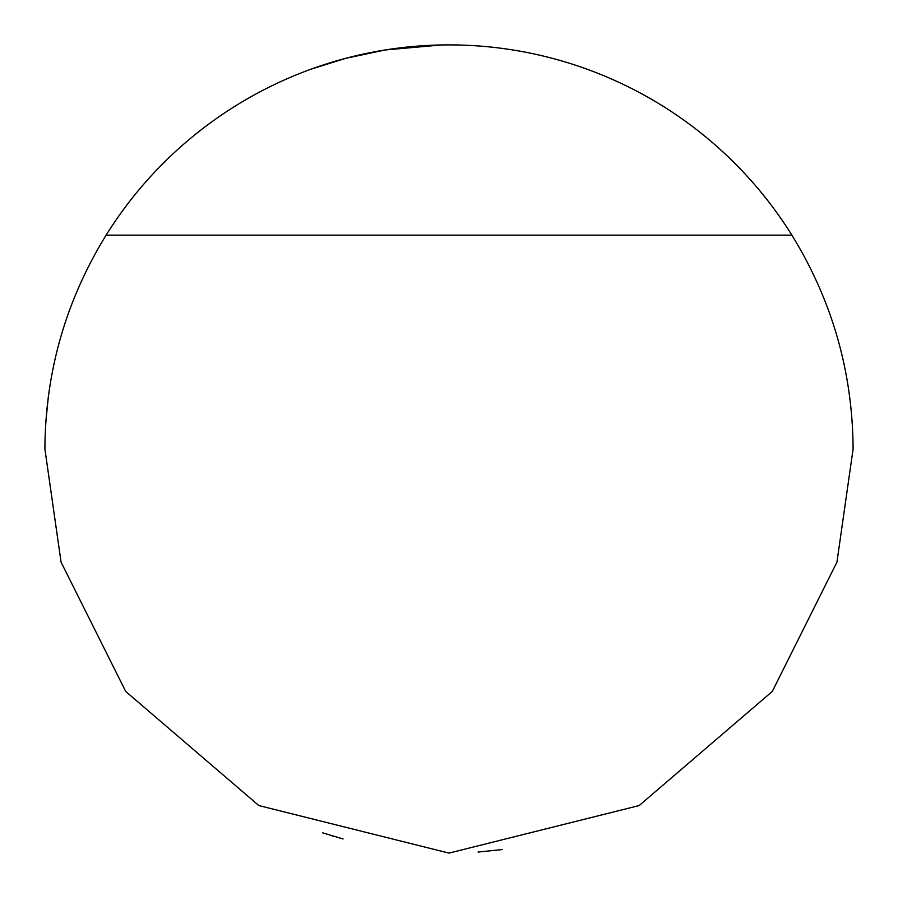 <?xml version="1.0" encoding="UTF-8"?>
<svg xmlns="http://www.w3.org/2000/svg" width="898" height="898" viewBox="0 0 898 898"><rect width="100%" height="100%" fill="white"/><g stroke="black" fill="none" stroke-linecap="round" stroke-linejoin="round"><path stroke-width="1.35" d="M441.03 44.979L385.141 49.974L345.64 58.348L310.933 69.213M45.798 422.06L48.526 394.985M106.132 235.13C65.767 300.707 45.36 371.996 44.9 449L61.064 562.148L125.72 691.46L258.837 805.562L449 853.1L639.163 805.562L772.28 691.46L836.936 562.148L853.1 449C852.64 371.996 832.233 300.707 791.868 235.13A404.1 404.1 0 0 0 106.132 235.13L791.868 235.13M502.498 849.542L478.062 852.056M334.628 836.577L330.509 835.331M322.674 832.85L343.103 838.979"/></g></svg>
